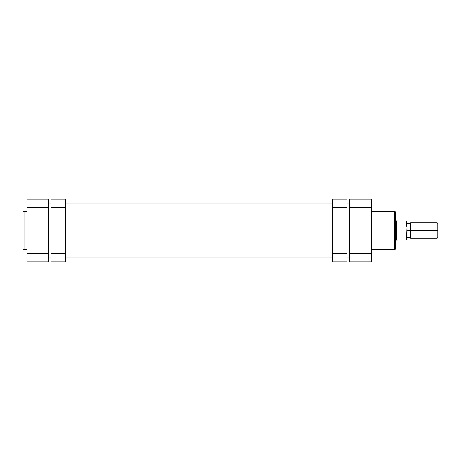 <?xml version="1.0" encoding="UTF-8"?>
<svg xmlns="http://www.w3.org/2000/svg" width="461" height="461" viewBox="0 0 461 461"><rect width="100%" height="100%" fill="white"/><g stroke="black" fill="none" stroke-linecap="round" stroke-linejoin="round"><path stroke-width="0.69" d="M23.05 212.221L23.05 248.779A0.968 0.968 0 0 0 24.018 249.747L24.018 211.253A0.968 0.968 0 0 0 23.05 212.221A0.968 0.968 0 0 1 24.018 211.253L24.018 249.747L26.917 249.747L24.018 249.747A0.968 0.968 0 0 1 23.05 248.779M26.917 211.253L24.018 211.253L26.917 211.253M26.917 199.066L26.917 261.934L48.682 261.934L48.682 199.066L26.917 199.066L26.917 207.289L48.682 207.289L48.682 253.711L26.917 253.711L26.917 207.289L48.682 207.289L48.682 199.066L26.917 199.066M23.05 212.308L23.05 248.692M48.682 261.934L26.917 261.934L26.917 253.711L48.682 253.711L48.682 261.934M349.455 203.906L347.041 203.906L349.455 203.906M332.531 203.906L65.606 203.906L332.531 203.906M51.096 203.906L48.682 203.906L51.096 203.906M48.682 257.094L51.096 257.094L48.682 257.094M65.606 257.094L332.531 257.094L65.606 257.094M347.041 257.094L349.455 257.094L347.041 257.094M395.394 248.779L395.394 212.221A0.968 0.968 0 0 0 394.432 211.253L394.432 249.747A0.968 0.968 0 0 0 395.394 248.779A0.968 0.968 0 0 1 394.432 249.747L394.432 211.253L371.22 211.253L394.432 211.253A0.968 0.968 0 0 1 395.394 212.221M371.22 249.747L394.432 249.747L371.22 249.747M371.22 261.934L371.22 199.066L349.455 199.066L349.455 261.934L371.22 261.934L371.22 253.711L349.455 253.711L349.455 207.289L371.22 207.289L371.22 253.711L349.455 253.711L349.455 261.934L371.22 261.934M395.394 248.692L395.394 212.308M349.455 199.066L371.22 199.066L371.22 207.289L349.455 207.289L349.455 199.066M437.178 230.5L437.95 230.5L437.95 223.539L437.95 237.461L437.95 230.5L437.178 230.5L437.178 222.761L437.178 230.5L410.676 230.5L410.676 222.761L410.676 230.5L437.178 230.5L437.178 238.239L437.178 230.5M409.904 230.5L410.676 230.5L410.676 238.239L410.676 230.5L409.904 230.5L409.904 223.539L409.904 230.5L407 230.5L409.904 230.5L409.904 237.461L409.904 230.5M406.919 226.339L406.516 225.878L406.516 221.073L406.516 225.878L396.362 225.878L396.362 230.5L395.394 230.5L396.12 230.5L396.12 220.831L396.12 230.5L396.362 221.073L396.362 225.878L406.516 225.878L407 226.973L407 239.443L407 234.027L406.516 235.122L396.362 235.122L396.362 239.927L396.362 230.5L396.362 235.122L406.671 235.07L406.516 239.927L406.516 235.122M407 226.973L406.671 235.07M407 227.907L407 226.737M407 234.263L407 233.093M406.786 226.046L406.982 226.651M406.919 234.666L406.982 234.349L406.919 234.666M396.12 230.5L396.12 240.169L396.12 230.5M332.531 199.066L332.531 261.934L347.041 261.934L347.041 253.711L347.041 261.934L332.531 261.934L332.531 207.289L347.041 207.289L347.041 253.711L332.531 253.711L347.041 253.711L347.041 199.066L347.041 207.289L332.531 207.289L332.531 199.066L347.041 199.066L332.531 199.066M65.606 261.934L65.606 199.066L51.096 199.066L51.096 207.289L51.096 199.066L65.606 199.066L65.606 253.711L51.096 253.711L51.096 207.289L65.606 207.289L51.096 207.289L51.096 261.934L51.096 253.711L65.606 253.711L65.606 261.934L51.096 261.934L65.606 261.934M409.904 223.539L410.676 222.761L437.178 222.761L437.95 223.539M407 221.557L406.516 221.073L395.394 220.831M409.904 223.729L407 223.729M437.95 237.461L437.178 238.239L410.676 238.239L409.904 237.461M409.904 237.271L407 237.271M395.394 240.169L406.516 239.927L407 239.443"/></g></svg>
